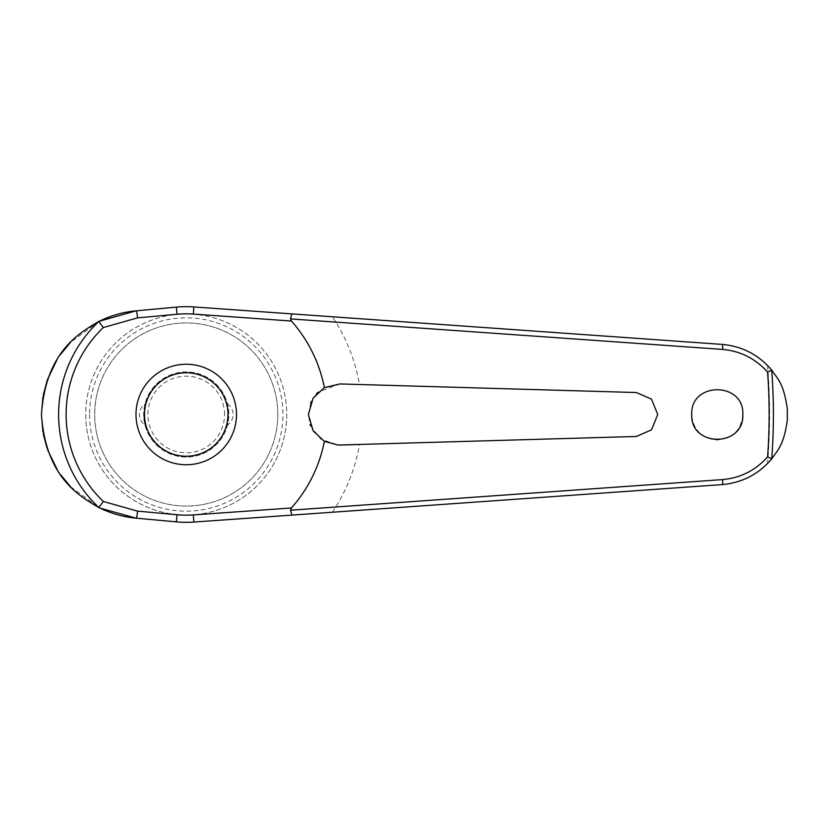 <?xml version="1.0" encoding="UTF-8"?>
<svg xmlns="http://www.w3.org/2000/svg" width="829" height="829" viewBox="0 0 829 829"><rect width="100%" height="100%" fill="white"/><g stroke="black" fill="none" stroke-linecap="round" stroke-linejoin="round"><path stroke-width="0.62" stroke-dasharray="4.14 3.11" d="M767.55 463.598C780.317 450.375 786.98 434.013 787.55 414.5C786.98 394.987 780.317 378.625 767.55 365.402A583.388 583.388 0 0 1 767.55 463.598C755.385 475.929 740.276 482.934 722.246 484.592L193.862 522.052A107.822 107.822 0 0 1 176.359 521.876L136.008 518.156M716.049 440.023C732.194 439.101 741.116 430.593 742.825 414.5C744.421 381.609 690.236 381.464 691.728 414.5C693.085 429.453 701.189 437.961 716.049 440.023M332.377 512.239A175.81 175.81 0 0 0 359.475 444.499L636.413 436.468L651.532 429.816L657.749 414.5L651.532 399.184L636.413 392.531L359.475 384.501A175.81 175.81 0 0 0 332.377 316.761L193.862 306.948A107.822 107.822 0 0 0 176.359 307.124L136.008 310.844M277.798 414.5A91.563 91.563 0 0 1 186.245 506.063A91.563 91.563 0 0 1 94.682 414.5A91.563 91.563 0 0 1 186.245 322.937A91.563 91.563 0 0 1 277.798 414.5A91.563 91.563 0 0 1 186.245 506.063A91.563 91.563 0 0 1 94.682 414.5A91.563 91.563 0 0 1 186.245 322.937A91.563 91.563 0 0 1 277.798 414.5M286.741 414.5A100.506 100.506 0 0 1 186.245 515.006A100.506 100.506 0 0 1 85.739 414.5A100.506 100.506 0 0 1 186.245 313.994A100.506 100.506 0 0 1 286.741 414.5A100.506 100.506 0 0 1 186.245 515.006A100.506 100.506 0 0 1 85.739 414.5A100.506 100.506 0 0 1 186.245 313.994A100.506 100.506 0 0 1 286.741 414.5A100.506 100.506 0 0 1 186.245 515.006A100.506 100.506 0 0 1 85.739 414.5M89.573 414.5A96.672 96.672 0 0 0 186.245 511.172A96.672 96.672 0 0 0 282.917 414.5A96.672 96.672 0 0 0 186.245 317.828A96.672 96.672 0 0 0 89.573 414.5M339.838 383.941L318.015 392.21M316.585 393.661L311.155 401.764M310.74 402.718L308.378 414.5L310.087 424.572M99.252 321.269L70.569 342.284M60.507 354.46L56.963 359.827M43.326 394.832L42.932 397.029M310.471 425.629L320.668 439.007L338.066 445.059L339.838 445.059M135.987 414.5A50.248 50.248 0 0 1 186.245 364.252A50.248 50.248 0 0 1 236.493 414.5A50.248 50.248 0 0 1 186.245 464.748A50.248 50.248 0 0 1 135.987 414.5M227.498 403.941A12.777 12.777 0 0 1 227.498 425.059L228.825 414.5L227.498 403.941L228.825 414.5A42.59 42.59 0 0 0 186.245 371.91A42.59 42.59 0 0 0 143.655 414.5L144.982 403.941L143.655 414.5L144.982 425.059A12.777 12.777 0 0 1 144.982 403.941M144.982 425.059L143.655 414.5A42.59 42.59 0 0 0 186.245 457.09A42.59 42.59 0 0 0 228.825 414.5A42.59 42.59 0 0 0 186.245 371.91A42.59 42.59 0 0 0 143.655 414.5A42.59 42.59 0 0 0 186.245 457.09A42.59 42.59 0 0 0 228.825 414.5L227.498 425.059M224.566 414.5A38.331 38.331 0 0 0 186.245 376.169A38.331 38.331 0 0 0 147.914 414.5A38.331 38.331 0 0 0 186.245 452.831A38.331 38.331 0 0 0 224.566 414.5M767.55 365.402C755.385 353.071 740.276 346.066 722.246 344.408L332.377 316.761M42.921 431.95L43.357 434.313M47.108 448.354L47.844 450.427M57.16 469.483L60.693 474.799M70.61 486.758L99.832 508.022"/><path stroke-width="1.24" d="M291.912 515.11L722.246 484.592C742.245 482.758 758.784 474.136 771.882 458.738L771.726 458.789A587.16 587.16 0 0 0 771.726 370.211L771.882 370.262C758.784 354.864 742.245 346.242 722.246 344.408L193.862 306.948A107.822 107.822 0 0 0 176.359 307.124L136.008 310.844C122.91 312.087 110.454 315.662 98.63 321.569L98.796 321.528A127.635 127.635 0 0 0 98.796 507.472L98.63 507.431C110.454 513.338 122.91 516.913 136.008 518.156L176.359 521.876A107.822 107.822 0 0 0 193.862 522.052L291.912 515.11L290.492 510.084M290.492 318.916L722.608 349.413C740.515 351.04 755.509 358.605 767.592 372.107A582.891 582.891 0 0 1 767.592 456.903L771.726 458.789M291.912 313.89L290.502 318.782L291.414 321.03A140.702 140.702 0 0 1 324.357 387.63L339.838 383.941L636.413 392.531L651.511 399.163L657.749 414.5L651.511 429.836L636.413 436.468L338.066 445.059L324.357 441.37L313.134 430.873L308.378 414.5L313.124 398.148L324.357 387.63M771.882 370.262C777.084 378.594 783.488 382.138 787.312 408.728L787.312 420.272C783.488 446.862 777.084 450.406 771.882 458.738M691.728 414.5C690.298 381.506 744.266 381.506 742.825 414.5C744.266 447.494 690.298 447.494 691.728 414.5M318.015 392.21L316.585 393.661M311.155 401.764L310.74 402.718M359.475 384.501L339.838 383.941M98.796 321.528L103.376 327.528L137.459 317.89A5.109 0.881 -95.3 0 0 137.345 315.849A5.109 0.881 -95.3 0 0 136.008 310.844L99.252 321.269M70.569 342.284L60.507 354.46M56.963 359.827L47.481 379.568M47.346 379.972L43.326 394.832M42.932 397.029L41.45 414.5L42.921 431.95M310.087 424.572L310.471 425.629M137.459 317.89L177.012 314.253A100.672 100.672 0 0 1 193.364 314.077L291.414 321.03M771.726 370.211L767.592 372.097M186.245 464.748A50.248 50.248 0 0 0 236.493 414.5A50.248 50.248 0 0 0 186.245 364.252A50.248 50.248 0 0 0 135.987 414.5A50.248 50.248 0 0 0 186.245 464.748A50.248 50.248 0 0 1 135.987 414.5A50.248 50.248 0 0 1 186.245 364.252M98.796 507.472L103.376 501.472A120.132 120.132 0 0 1 103.376 327.528M767.592 456.893C755.509 470.395 740.515 477.96 722.608 479.587L290.502 510.218L291.414 507.97L193.364 514.923L193.862 522.052M193.364 514.923A100.672 100.672 0 0 1 177.012 514.747L137.459 511.11L103.376 501.472M324.357 441.37A140.702 140.702 0 0 1 291.414 507.97M339.838 445.059L359.475 444.499M43.357 434.313L47.108 448.354M47.844 450.427L57.16 469.483M60.693 474.799L70.61 486.758M99.832 508.022L136.008 518.156A5.109 0.881 95.3 0 0 137.345 513.151A5.109 0.881 95.3 0 0 137.459 511.11M98.63 507.431C78.403 495.483 45.782 476.81 41.45 414.5C45.782 352.19 78.403 333.517 98.63 321.569M177.012 514.747L176.359 521.876M193.364 314.077L193.862 306.948M177.012 314.253L176.359 307.124M787.312 408.728A601.098 601.098 0 0 1 787.343 414.5A601.098 601.098 0 0 1 787.312 420.272M227.975 414.5A41.73 41.73 0 0 0 186.245 372.77A41.73 41.73 0 0 0 144.505 414.5A41.73 41.73 0 0 0 186.245 456.23A41.73 41.73 0 0 0 227.975 414.5M722.246 344.408A5.109 0.715 94.1 0 1 722.608 349.413M722.246 484.592A5.109 0.715 -94.1 0 0 722.608 479.587"/></g></svg>
